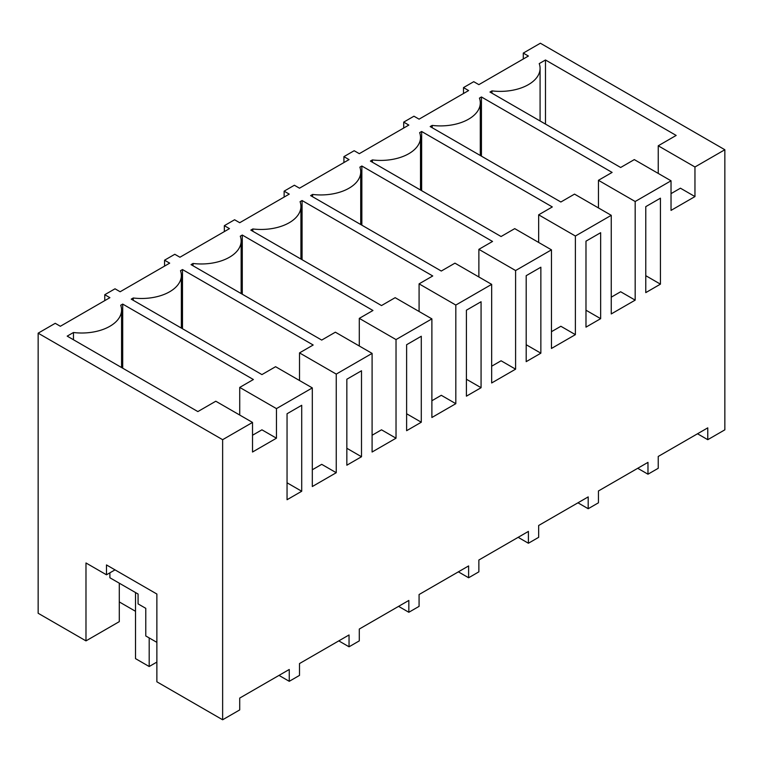 <?xml version="1.0" encoding="UTF-8"?>
<svg xmlns="http://www.w3.org/2000/svg" width="763" height="763" viewBox="0 0 763 763"><rect width="100%" height="100%" fill="white"/><g stroke="black" fill="none" stroke-linecap="round" stroke-linejoin="round"><path stroke-width="1.14" d="M523.284 58.999L523.284 53.086L528.406 56.042L478.868 84.645L473.747 81.689L463.494 87.602L468.616 90.559L419.078 119.162L413.956 116.205L403.703 122.118L408.834 125.075L359.297 153.678L354.166 150.721L343.922 156.634L349.044 159.601L299.506 188.194L294.384 185.237L289.253 188.194L284.132 191.16L289.253 194.117L239.716 222.72L234.594 219.754L224.341 225.676L229.472 228.633L179.934 257.236L174.803 254.279L164.56 260.193L169.682 263.149L120.144 291.752L115.022 288.796L104.769 294.709L109.891 297.665L60.353 326.268L55.232 323.312L38.15 333.173L222.634 439.688L252.524 422.435L215.795 401.224L197.865 411.581L67.192 336.13L73.458 332.515A39.857 23.014 0 0 0 121.565 309.997A39.857 23.014 0 0 0 120.707 305.238L122.709 304.084L253.383 379.526L239.725 387.413L276.454 408.615L276.454 438.2L261.928 429.817L252.524 435.253M694.959 166.992L694.959 196.577L671.03 210.397L671.03 180.802L634.311 159.601L620.653 167.488L489.97 92.037L491.973 90.883A39.857 23.014 0 0 0 540.08 68.374A39.857 23.014 0 0 0 539.222 63.606L545.488 59.991L676.171 135.433L658.24 145.79L694.959 166.992L724.85 149.739L540.366 43.224L523.284 53.086M671.03 180.802L635.178 201.508L635.178 300.136L611.249 313.946L611.249 215.319L575.388 236.025L575.388 334.652L551.458 348.462L551.458 249.844L515.597 270.541L515.597 369.168L491.668 382.978L491.668 284.361L455.816 305.057L455.816 403.684L431.887 417.504L431.887 318.877L396.026 339.583L396.026 438.2L372.096 452.02L372.096 353.393L336.245 374.099L336.245 472.717L312.315 486.536L312.315 387.909L276.454 408.615M133.248 300.307L133.248 297.99L131.246 299.144L261.928 374.595L275.586 366.707L312.315 387.909M133.248 297.99A39.857 23.014 0 0 0 181.356 275.481A39.857 23.014 0 0 0 180.497 270.712L182.491 269.558L313.173 345.01L299.516 352.897L336.245 374.099M193.039 265.782L193.039 263.473L191.036 264.627L321.709 340.079L335.367 332.191L372.096 353.393M193.039 263.473A39.857 23.014 0 0 0 241.146 240.965A39.857 23.014 0 0 0 240.278 236.196L242.281 235.042L372.954 310.493L359.297 318.371L396.026 339.583M252.82 231.265L252.82 228.957L250.827 230.111L381.5 305.562L395.158 297.675L431.887 318.877M252.82 228.957A39.857 23.014 0 0 0 300.927 206.439A39.857 23.014 0 0 0 300.069 201.68L302.072 200.526L432.745 275.968L419.087 283.855L455.816 305.057M312.611 196.749L312.611 194.441L310.608 195.595L441.291 271.037L454.948 263.159L491.668 284.361M312.611 194.441A39.857 23.014 0 0 0 360.718 171.923A39.857 23.014 0 0 0 359.859 167.164L361.853 166.01L492.536 241.451L478.878 249.339L515.597 270.541M372.392 162.233L372.392 159.925L370.398 161.079L501.072 236.52L514.729 228.633L551.458 249.844M372.392 159.925A39.857 23.014 0 0 0 420.508 137.407A39.857 23.014 0 0 0 419.64 132.648L421.643 131.494L552.317 206.935L538.659 214.823L575.388 236.025M432.182 127.717L432.182 125.409L430.179 126.563L560.862 202.004L574.52 194.117L611.249 215.319M432.182 125.409A39.857 23.014 0 0 0 480.289 102.891A39.857 23.014 0 0 0 479.431 98.131L481.434 96.968L612.107 172.419L598.45 180.306L635.178 201.508M252.524 422.435L252.524 452.02L276.454 438.2M697.516 433.775L707.768 439.688L707.768 427.852L658.231 456.455L658.231 468.291L647.978 474.204L647.978 462.368L598.44 490.971L598.44 502.807L588.197 508.721L588.197 496.894L538.659 525.488L538.659 537.324L528.406 543.246L528.406 531.41L478.868 560.013L478.868 571.84L473.747 574.806L468.616 577.763L468.616 565.927L419.078 594.53L419.078 606.366L408.834 612.279L408.834 600.443L359.297 629.046L359.297 640.882L349.044 646.795L349.044 634.959L299.506 663.562L299.506 675.398L289.253 681.311L289.253 669.475L239.716 698.078L239.716 709.914L222.634 719.776L222.634 439.688M707.768 439.688L724.85 429.827L724.85 149.739M660.434 284.151L660.434 198.18L645.775 206.649L645.775 292.62L660.434 284.151L645.775 275.681M294.384 409.521L301.709 405.287L301.709 491.258L287.05 499.727L287.05 413.756L294.384 409.521M540.862 353.183L540.862 267.212L526.193 275.681L526.193 361.652L540.862 353.183L526.193 344.723M600.653 318.667L600.653 232.696L585.984 241.165L585.984 327.136L600.653 318.667L585.984 310.207M361.5 456.741L361.5 370.77L346.841 379.24L346.841 465.211L361.5 456.741L346.841 448.272M421.29 422.225L406.622 430.694L406.622 344.723L421.29 336.254L421.29 422.225L406.622 413.756M481.071 387.709L481.071 301.738L466.412 310.198L466.412 396.169L481.071 387.709L466.412 379.24M491.973 90.883L491.973 93.191M545.488 59.991L545.488 124.092M658.24 145.79L658.24 173.42M694.959 196.577L680.443 188.194L671.03 193.63M463.494 93.525L463.494 87.602M637.734 468.291L647.978 474.204M109.891 572.832L109.891 577.763L138.084 594.034L138.084 603.895L145.771 608.33L145.771 635.951L156.873 642.36M104.769 300.632L104.769 294.709M119.286 601.921L135.518 611.297M222.634 719.776L156.873 681.807L156.873 594.034L106.477 564.935L106.477 574.797L85.981 562.97L85.981 640.882L119.286 621.645L119.286 583.18M85.981 640.882L38.15 613.261L38.15 333.173M73.458 332.515L73.458 339.754M122.709 304.084L122.709 368.186M239.725 387.413L239.725 415.043M115.022 569.866L106.477 574.797M279.01 675.398L289.253 681.311M301.709 491.258L287.05 482.788M403.703 128.041L403.703 122.118M481.434 96.968L481.434 156.148M598.45 180.306L598.45 207.937M635.178 300.136L620.653 291.752L611.249 297.179M577.944 502.807L588.197 508.721M343.922 162.557L343.922 156.634M421.643 131.494L421.643 190.664M538.659 214.823L538.659 242.453M575.388 334.652L560.872 326.268L551.458 331.695M518.153 537.324L528.406 543.246M284.132 197.073L284.132 191.16M361.853 166.01L361.853 225.18M478.878 249.339L478.878 276.969M515.597 369.168L501.081 360.785L491.668 366.221M458.372 571.84L468.616 577.763M224.341 231.59L224.341 225.676M302.072 200.526L302.072 259.697M419.087 283.855L419.087 311.485M455.816 403.684L441.291 395.301L431.887 400.737M398.582 606.366L408.834 612.279M164.56 266.106L164.56 260.193M242.281 235.042L242.281 294.213M359.297 318.371L359.297 346.011M396.026 438.2L381.51 429.817L372.096 435.253M338.791 640.882L349.044 646.795M182.491 269.558L182.491 328.739M299.516 352.897L299.516 380.527M336.245 472.717L321.719 464.343L312.315 469.77M149.186 637.916L149.186 666.519L156.873 662.084M135.518 592.555L135.518 658.631L149.186 666.519M540.08 120.974L540.08 68.374M121.565 367.528L121.565 309.997M480.289 155.49L480.289 102.891M420.508 190.006L420.508 137.407M360.718 224.522L360.718 171.923M300.927 259.038L300.927 206.439M241.146 293.564L241.146 240.965M181.356 328.08L181.356 275.481"/></g></svg>
